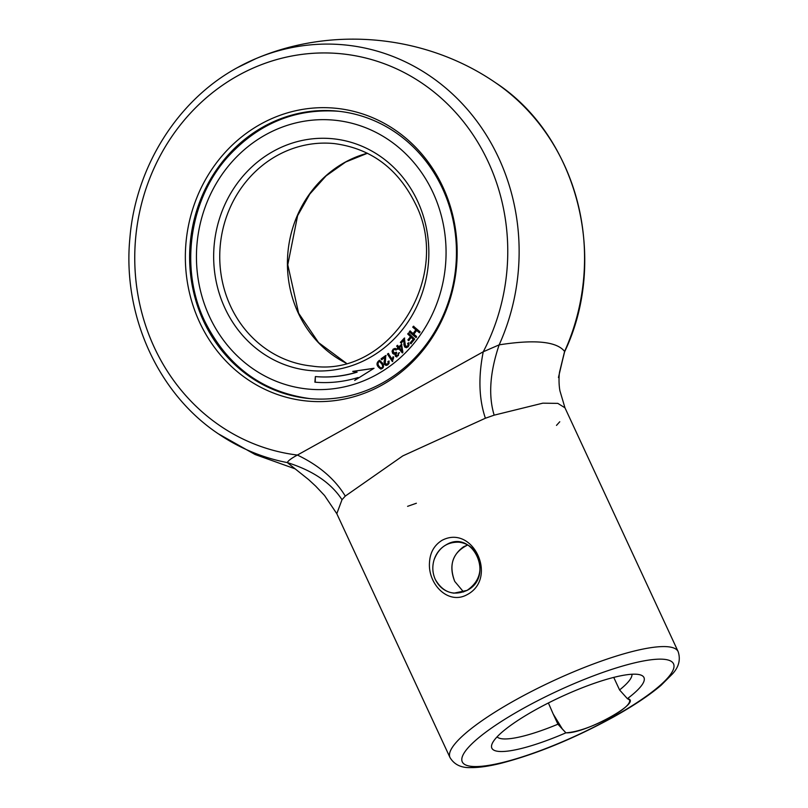 <?xml version="1.0" encoding="UTF-8"?>
<svg xmlns="http://www.w3.org/2000/svg" width="808" height="808" viewBox="0 0 808 808"><rect width="100%" height="100%" fill="white"/><g stroke="black" fill="none" stroke-linecap="round" stroke-linejoin="round"><path stroke-width="1.21" d="M402.798 455.894L345.279 496.092L342.006 499.708L336.805 513.686L324.533 495.496L315.645 486.093L308.616 479.599L287.294 462.58C312.868 470.589 331.108 482.962 342.006 499.708L336.805 513.696L449.995 757.54A125.765 26.109 -24.9 0 1 515.979 699.738A125.765 26.109 -24.9 0 1 678.144 651.632A125.765 26.109 -24.9 0 0 515.979 699.738A125.765 26.109 -24.9 0 0 449.995 757.54C454.207 764.56 461.075 767.913 470.589 767.6C478.801 767.711 488.951 766.267 501.031 763.277C536.179 754.147 573.549 738.795 613.12 717.221C633.159 706.061 649.137 695.435 661.055 685.325L672.579 673.801C678.882 666.923 680.74 659.53 678.144 651.632L564.954 407.788L557.813 403.374L542.814 403.172L494.163 415.161L485.396 418.231L402.798 455.894L345.279 496.092L342.006 499.708C331.108 482.962 312.868 470.589 287.294 462.58C288.123 460.742 291.486 458.227 297.394 455.055L483.245 351.783C478.205 376.983 478.922 399.122 485.396 418.231L402.798 455.894M294.809 468.731L255.096 454.51L218.251 433.755C157.651 393.324 122.291 314.655 129.906 237.875C135.734 166.802 177.639 100.192 237.158 67.761L256.065 58.56A210.999 194.799 -84.2 0 1 468.731 110.979A210.999 194.799 -84.2 0 1 499.162 344.854C489.911 372.215 488.244 395.647 494.163 415.161L485.396 418.231C478.922 399.122 478.205 376.983 483.245 351.783L499.162 344.854L483.245 351.783A201.849 186.345 -84.2 0 0 456.813 113.777A201.849 186.345 -84.2 0 0 238.128 75.538A201.849 186.345 -84.2 0 0 137.34 291.304A201.849 186.345 -84.2 0 0 297.394 455.055C319.029 465.428 334.987 479.104 345.279 496.092C334.987 479.104 319.029 465.428 297.394 455.055L483.245 351.783A201.849 186.345 -84.2 0 0 391.9 66.771A201.849 186.345 -84.2 0 0 140.935 206.222A201.849 186.345 -84.2 0 0 297.394 455.055C291.486 458.227 288.123 460.742 287.294 462.58A210.999 194.799 -84.2 0 1 218.251 433.755A210.999 194.799 -84.2 0 0 287.294 462.58M256.409 58.418A210.999 194.799 -84.2 0 1 468.852 111.12A210.999 194.799 -84.2 0 1 499.162 344.854C534.967 339.269 556.773 341.471 564.59 351.44L558.449 377.528M556.49 425.392L559.762 421.766M445.935 544.945C440.178 548.248 436.219 553.248 434.048 559.924C432.068 566.66 432.492 573.175 435.3 579.447C442.956 592.557 453.541 596.213 467.044 590.406C495.021 576.639 472.64 528.341 445.935 544.945M467.186 594.617C448.137 605.394 427.573 583.911 429.523 562.115C430.139 552.45 434.29 545.188 441.996 540.35C473.094 523.917 498.233 578.316 467.186 594.617C448.137 605.394 427.573 583.911 429.523 562.115C430.139 552.45 434.29 545.188 441.996 540.35C473.094 523.917 498.233 578.316 467.186 594.617M467.741 544.966C452.793 552.379 448.46 564.529 454.732 581.406L463.58 591.971L454.732 581.406C448.965 566.842 451.935 555.288 463.63 546.723L467.741 544.966M434.048 559.924C432.068 566.66 432.492 573.175 435.3 579.447C439.299 587.477 445.511 592.042 453.924 593.163L467.044 590.406C479.285 581.901 482.831 570.408 477.68 555.904C473.67 547.864 467.458 543.299 459.055 542.188C446.986 541.835 438.653 547.743 434.048 559.924M553.207 714.03L548.39 702.97L553.207 714.03L562.479 729.19L557.924 724.2L553.207 714.03L562.479 729.19L565.913 732.826C585.184 733.957 644.188 701.172 627.382 698.668A83.84 17.402 -24.9 0 0 601.91 680.78A83.84 17.402 -24.9 0 0 493.759 740.875A83.84 17.402 -24.9 0 0 565.913 732.826A83.84 17.402 -24.9 0 1 492.032 743.996A83.84 17.402 -24.9 0 1 535.845 709.626A83.84 17.402 -24.9 0 1 640.673 675.003A83.84 17.402 -24.9 0 1 627.382 698.668L619.574 689.941A74.528 15.473 155.1 0 0 631.957 674.246A74.528 15.473 155.1 0 1 619.574 689.941L614.848 679.77L619.574 689.941L627.382 698.668L629.563 699.94C630.674 703.536 624.372 709.283 610.636 717.161C592.294 726.857 577.377 732.078 565.913 732.826L557.924 724.2L553.207 714.03M497.082 736.856A74.528 15.473 155.1 0 0 557.924 724.2A74.528 15.473 155.1 0 1 497.082 736.856M613.737 677.397L614.848 679.77M523.382 708.364A116.453 24.179 155.1 0 0 506.757 761.449A116.453 24.179 155.1 0 0 673.589 668.741A116.453 24.179 155.1 0 0 523.382 708.364A116.453 24.179 155.1 0 0 471.589 766.378A116.453 24.179 155.1 0 0 612.434 717.342A116.453 24.179 155.1 0 0 664.226 659.328A116.453 24.179 155.1 0 0 523.382 708.364M260.671 124.129A147.086 135.794 95.8 0 1 442.915 187.032A147.086 135.794 95.8 0 1 381.841 385.143A147.086 135.794 95.8 0 1 199.596 322.24A147.086 135.794 95.8 0 1 260.671 124.129A147.086 135.794 95.8 0 1 442.915 187.032A147.086 135.794 95.8 0 1 381.841 385.143A147.086 135.794 95.8 0 1 199.596 322.24A147.086 135.794 95.8 0 1 260.671 124.129M263.56 126.694A144.4 133.31 95.8 0 1 337.512 111.14A144.4 133.31 95.8 0 1 454.389 227.2A144.4 133.31 95.8 0 1 382.507 382.931A144.4 133.31 95.8 0 1 308.555 398.485A144.4 133.31 95.8 0 1 191.688 282.426A144.4 133.31 95.8 0 1 263.56 126.694A144.4 133.31 95.8 0 1 442.471 188.446A144.4 133.31 95.8 0 1 382.507 382.931A144.4 133.31 95.8 0 1 203.596 321.18A144.4 133.31 95.8 0 1 263.56 126.694M494.163 415.161C488.244 395.647 489.911 372.215 499.162 344.854C534.967 339.269 556.773 341.471 564.59 351.44A210.999 194.799 -84.2 0 0 495.496 82.689C577.579 136.108 608.949 259.105 564.58 351.874L564.59 351.44A210.999 194.799 -84.2 0 0 495.496 82.689C426.22 35.057 333.462 25.715 256.065 58.56A210.999 194.799 -84.2 0 0 237.259 67.71M407.596 506.323L416.373 503.253M564.59 351.44L559.702 371.498C558.853 374.71 558.661 384.578 559.964 390.951L564.964 407.798M380.982 369.044C376.629 365.994 376.205 363.055 379.699 360.247M382.548 363.125C384.275 366.226 383.699 368.196 380.8 369.034C376.225 365.953 375.801 363.014 379.528 360.216L382.548 363.125M386.224 365.458L384.356 363.348L385.446 357.277L381.588 359.712L381.053 358.803L385.769 355.49L385.264 363.731L387.396 364.105L388.173 362.984L387.891 361.59L388.84 361.055L389.123 363.186L387.84 364.883L386.042 365.448L384.356 364.337L384.022 361.984L385.093 357.247M386.497 364.428L387.749 364.135L388.527 363.014L388.244 361.631L389.193 361.085M381.952 359.742L381.416 358.843L386.123 355.52M392.102 359.207L393.072 356.783L393.658 357.661L392.345 361.499L387.436 354.116L388.274 353.46L392.102 359.207L393.425 356.823M392.708 361.54L387.436 354.116M387.789 354.156L388.628 353.49M394.183 354.177L392.951 353.318L392.415 351.197L393.536 349.167L395.334 348.45M396.869 356.974L395.637 356.187L395.486 353.965L393.769 354.126L392.597 353.278L392.062 351.167L393.183 349.127L395.152 348.42L396.758 349.278L396.041 350.096L394.819 349.45L393.708 349.844L393.062 351.116L394.536 353.167L396.253 352.136L396.738 352.975L395.88 354.197L396.991 355.964L398.021 355.591L398.273 353.288L399.192 352.732L396.688 356.964L395.284 356.156L395.122 353.934M397.172 355.964L398.374 355.631L398.627 353.318L399.546 352.763M396.173 349.945L394.991 349.48M394.728 353.167L396.425 352.429M401.93 350.763L401.748 345.804L399.404 347.713L401.93 350.763L401.394 345.774M398.132 349.329L397.496 348.571L398.354 347.743L397.011 346.127L397.778 345.37M402.606 352.864L398.98 348.5L397.768 349.298L397.142 348.531L397.99 347.703L396.657 346.087L397.425 345.339L398.768 346.945L401.526 344.259L402.889 352.207L402.253 352.833L398.627 348.47M398.768 346.945L401.879 344.299M406.232 347.723L404.495 346.117L404.384 339.956L401.071 343.117L400.374 342.36L404.354 338.057L405.464 346.198L407.626 346.076L408.161 344.814L407.616 343.521L408.444 342.774L409.131 344.794L408.202 346.743L406.363 347.713L404.687 346.996L403.909 344.774L404.03 339.926M406.495 346.652L407.979 346.117L408.525 344.844L407.969 343.551L408.798 342.814M401.424 343.158L400.728 342.4L404.707 338.087M412.736 327.179L413.433 326.22L420.029 331.805L419.332 332.765L416.625 330.472L413.888 334.229L416.595 336.512L415.898 337.471L409.292 331.896L409.999 330.926L413.11 333.563L415.847 329.805L412.736 327.179L413.787 326.25M407.697 333.957L408.454 333.048L414.696 339.077L410.868 343.713L410.121 342.996L413.201 339.269L411.272 337.411L408.606 340.633L407.858 339.916L410.525 336.694L407.697 333.957L408.808 333.078M352.712 371.387L374.013 368.286L354.672 380.416L358.126 377.528A132.068 121.927 95.8 0 1 314.878 382.174L315.373 376.568A126.452 116.736 -84.2 0 0 356.772 372.124L352.712 371.387L373.831 368.408M381.618 363.711L379.265 361.216C377.205 363.449 377.801 365.731 381.043 368.044C382.871 367.428 383.063 365.984 381.618 363.711L379.447 361.247M408.959 340.673L408.212 339.956L410.888 336.724L408.05 333.997M411.221 343.743L410.474 343.026L413.555 339.31L411.272 337.411M413.11 333.563L416.201 329.846L413.09 327.21M416.251 337.512L409.656 331.926L410.353 330.967M419.685 332.795L416.625 330.472M315.231 382.204L315.373 376.568M315.726 376.609A126.452 116.736 -84.2 0 0 357.136 372.155L356.772 372.124M356.247 379.437L358.126 377.528M381.224 368.054L381.406 368.074C383.224 367.458 383.416 366.014 381.982 363.741M357.136 372.155L353.066 371.428M346.238 363.206A111.797 103.212 95.8 0 1 298.243 313.019A111.797 103.212 95.8 0 1 367.398 153.227M334.249 143.582A111.797 103.212 -84.2 0 0 238.299 192.405A111.797 103.212 -84.2 0 0 230.563 306.192A111.797 103.212 -84.2 0 0 311.827 366.044C388.931 378.043 453.541 276.902 415.13 203.252C397.667 168.276 370.7 148.389 334.249 143.582M224.937 308.161A116.453 107.504 95.8 0 1 273.296 151.308A116.453 107.504 95.8 0 1 417.574 201.111A116.453 107.504 95.8 0 1 369.216 357.954A116.453 107.504 95.8 0 1 224.937 308.161M432.987 192.546A135.088 124.715 -84.2 0 0 265.62 134.774A135.088 124.715 -84.2 0 0 209.524 316.716A135.088 124.715 -84.2 0 0 376.892 374.488A135.088 124.715 -84.2 0 0 432.987 192.546M559.59 372.054L564.62 351.743M367.458 153.257L345.642 162.034L326.099 175.861L309.807 194.051L297.607 215.686L287.779 264.761L298.617 313.201L318.564 342.602L346.299 363.196M310.343 398.667C262.469 392.264 227.23 366.377 204.636 320.998C179.457 268.559 189.234 199.667 227.967 156.712C258.722 123.18 295.839 108.05 339.299 111.322"/></g></svg>
